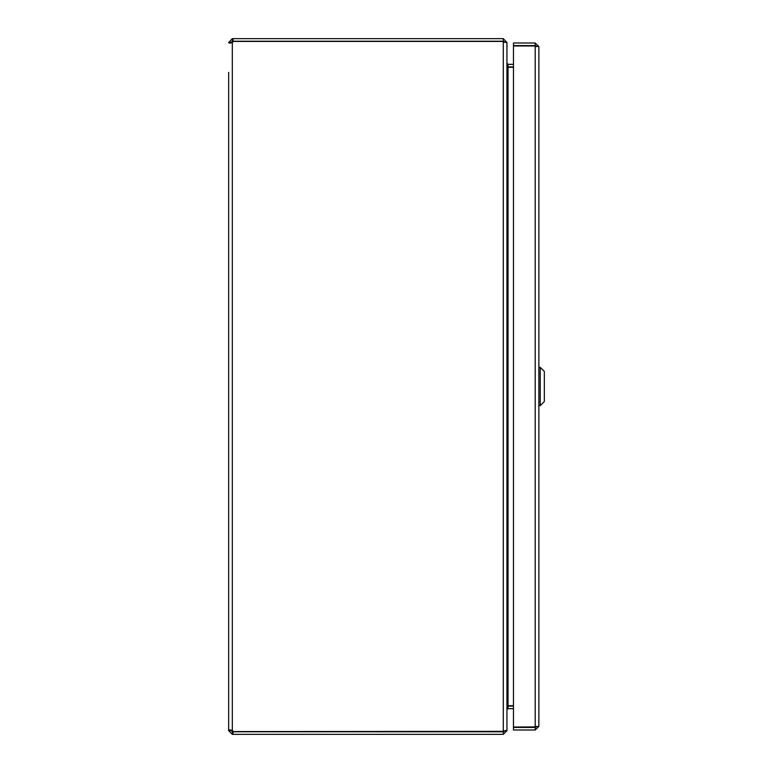<?xml version="1.0" encoding="UTF-8"?>
<svg xmlns="http://www.w3.org/2000/svg" width="773" height="773" viewBox="0 0 773 773"><rect width="100%" height="100%" fill="white"/><g stroke="black" fill="none" stroke-linecap="round" stroke-linejoin="round"><path stroke-width="1.16" d="M228.663 72.343L228.663 730.398L231.233 730.398L232.325 731.78L232.325 734.35L228.663 730.688L228.663 72.353M228.663 42.602L232.325 38.65L232.325 41.22L231.233 42.602L228.663 42.602L229.736 43.153L232.325 42.602A2.367 2.367 0 0 0 233.079 41.433L503.281 41.433L503.281 731.393L506.943 730.301L506.943 42.699L503.281 41.607M228.663 730.398L229.736 729.847L232.325 730.398A2.367 2.367 0 0 1 233.079 731.567L504.141 731.364M228.663 42.312L231.233 42.312M233.011 38.65L233.011 41.22L503.281 41.22L503.281 38.65L232.325 38.65M231.233 730.688L228.663 730.688M233.011 734.35L503.281 734.35L503.281 731.78L233.011 731.78L233.011 734.35L232.325 734.35M503.281 38.65L506.711 42.312M233.011 41.22L232.325 41.22M513.465 708.657L508.035 708.657L506.943 709.749L506.943 730.688L503.281 734.35M232.325 731.78L233.011 731.78M503.281 41.22L504.373 42.312M507.523 66.874L508.035 66.913L508.035 64.343L506.943 63.251L506.943 42.312M504.373 730.688L503.281 731.78M506.943 63.637L508.035 67.299L508.035 705.701L506.943 709.363M508.035 64.343L513.465 64.343M513.465 706.087L507.523 706.126M508.035 705.701L513.465 705.701M513.465 67.299L508.035 67.299M508.035 66.913L513.465 66.913M538.858 726.34L538.858 46.66L535.196 45.955L535.196 727.045L538.858 726.34L535.196 730.002L535.196 727.432L513.465 727.432L513.465 730.002L535.196 730.002M536.114 726.929L513.465 727.045L513.465 45.955L535.196 45.955M535.196 42.998L513.465 42.998L513.465 45.568L535.196 45.568L535.196 42.998L538.858 46.66M535.196 45.568L536.288 46.66M536.288 726.34L535.196 727.432M525.679 45.791L527.592 45.694M509.098 708.657L512.093 708.657M513.465 708.677L512.093 708.677M540.23 405.67L544.337 401.564L544.337 371.436L540.23 367.33L540.23 405.67L538.858 405.67M232.325 730.398L232.325 42.602M508.035 708.657L508.035 706.087M540.23 367.33L538.858 367.33"/></g></svg>
